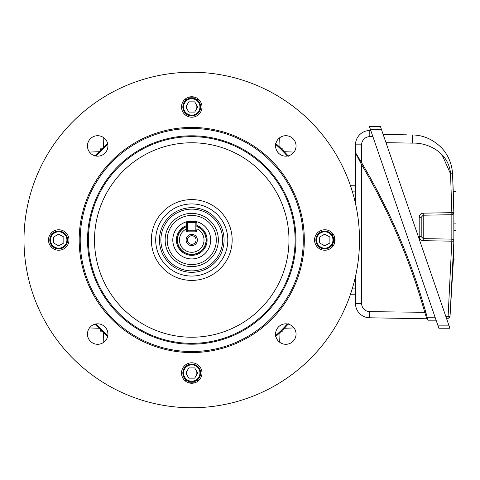 <?xml version="1.0" encoding="UTF-8"?>
<svg xmlns="http://www.w3.org/2000/svg" width="480" height="480" viewBox="0 0 480 480"><rect width="100%" height="100%" fill="white"/><g stroke="black" fill="none" stroke-linecap="round" stroke-linejoin="round"><path stroke-width="0.72" d="M186.12 240A5.628 5.628 0 0 0 191.748 245.628A5.628 5.628 0 0 0 197.376 240A5.628 5.628 0 0 0 191.748 234.372A5.628 5.628 0 0 0 186.12 240M187.452 240A4.296 4.296 0 0 0 191.748 244.296A4.296 4.296 0 0 0 196.05 240A4.296 4.296 0 0 0 191.748 235.704A4.296 4.296 0 0 0 187.452 240M196.866 225.528A15.348 15.348 0 0 1 191.748 255.348A15.348 15.348 0 0 1 186.636 225.528M196.866 226.62A14.328 14.328 0 0 1 191.748 254.328A14.328 14.328 0 0 1 186.636 226.62L186.636 231.816L196.866 231.816L196.866 228.834A12.282 12.282 0 0 1 201.402 247.596A12.282 12.282 0 0 1 182.1 247.596A12.282 12.282 0 0 1 186.636 228.834L186.636 222.606A1.026 1.026 0 0 1 187.656 221.58L195.846 221.58A1.026 1.026 0 0 1 196.866 222.606L196.866 226.62M196.866 230.79A1.026 1.026 0 0 1 195.846 231.816L195.846 222.606L187.656 222.606L187.656 230.79L196.866 230.79M187.656 231.816A1.026 1.026 0 0 1 186.636 230.79L187.656 230.79L187.656 231.816M210.078 235.17A18.954 18.954 0 0 0 186.924 221.67A18.954 18.954 0 0 0 173.418 244.83A18.93 18.93 0 0 0 196.572 258.306A18.93 18.93 0 0 0 210.06 235.176A18.93 18.93 0 0 0 186.93 221.694A18.93 18.93 0 0 0 173.442 244.824A18.954 18.954 0 0 0 196.578 258.33A18.954 18.954 0 0 0 210.078 235.17M288.402 156.21L284.328 151.728L294.006 152.064M275.85 143.616A127.914 127.914 0 0 1 281.472 148.83L282.924 148.83L282.924 150.282A127.914 127.914 0 0 1 288.132 155.904M288.132 324.096A127.914 127.914 0 0 1 282.924 329.718L282.924 331.17L281.472 331.17A127.914 127.914 0 0 1 275.85 336.384M95.37 155.904A127.914 127.914 0 0 1 100.578 150.282L100.578 148.83L102.03 148.83A127.914 127.914 0 0 1 107.652 143.616M107.652 336.384A127.914 127.914 0 0 1 102.03 331.17L100.578 331.17L100.578 329.718A127.914 127.914 0 0 1 95.37 324.096M279.684 137.742L280.02 147.426L275.538 143.346M89.49 152.064L99.174 151.728L95.1 156.21M103.818 342.258L103.476 332.574L107.964 336.654M294.006 327.936L284.328 328.272L288.402 323.79M95.1 323.79L99.174 328.272L89.49 327.936M107.964 143.346L103.476 147.426L103.818 137.742M275.538 336.654L280.02 332.574L279.684 342.258M275.586 334.068A10.236 10.236 0 0 0 285.816 344.298A10.236 10.236 0 0 0 296.052 334.068A10.236 10.236 0 0 0 285.816 323.832A10.236 10.236 0 0 0 275.586 334.068M87.45 334.068A10.236 10.236 0 0 0 97.686 344.298A10.236 10.236 0 0 0 107.916 334.068A10.236 10.236 0 0 0 97.686 323.832A10.236 10.236 0 0 0 87.45 334.068M275.586 145.932A10.236 10.236 0 0 0 285.816 156.168A10.236 10.236 0 0 0 296.052 145.932A10.236 10.236 0 0 0 285.816 135.702A10.236 10.236 0 0 0 275.586 145.932M87.45 145.932A10.236 10.236 0 0 0 97.686 156.168A10.236 10.236 0 0 0 107.916 145.932A10.236 10.236 0 0 0 97.686 135.702A10.236 10.236 0 0 0 87.45 145.932M48.486 240A10.236 10.236 0 0 0 58.722 250.236A10.236 10.236 0 0 0 68.952 240A16.374 16.374 0 0 0 68.952 239.994A10.236 10.236 0 0 0 58.722 229.764A10.236 10.236 0 0 0 48.486 240L48.486 240M181.518 373.032A10.236 10.236 0 0 0 191.748 383.262A10.236 10.236 0 0 0 201.984 373.032A10.236 10.236 0 0 0 191.748 362.796A10.236 10.236 0 0 0 181.518 373.032M314.55 240A10.236 10.236 0 0 0 324.78 250.236A10.236 10.236 0 0 0 335.016 240L335.016 240A10.236 10.236 0 0 0 324.78 229.764A10.236 10.236 0 0 0 314.55 240A16.374 16.374 0 0 0 314.55 240.006M181.518 106.968A10.236 10.236 0 0 0 191.748 117.204A10.236 10.236 0 0 0 201.984 106.968A10.236 10.236 0 0 0 191.748 96.738A10.236 10.236 0 0 0 181.518 106.968M191.748 264.558A24.558 24.558 0 0 1 167.19 240A24.558 24.558 0 0 1 191.748 215.442A24.558 24.558 0 0 1 216.312 240A24.558 24.558 0 0 1 191.748 264.558M191.748 266.604A26.604 26.604 0 0 1 165.144 240A26.604 26.604 0 0 1 191.748 213.396A26.604 26.604 0 0 1 218.358 240A26.604 26.604 0 0 1 191.748 266.604M303.294 240A111.54 111.54 0 0 0 191.748 128.46A111.54 111.54 0 0 0 80.208 240A111.54 111.54 0 0 0 191.748 351.54A111.54 111.54 0 0 0 303.294 240M79.188 240A112.566 112.566 0 0 1 191.748 127.434A112.566 112.566 0 0 1 304.314 240A112.566 112.566 0 0 1 191.748 352.566A112.566 112.566 0 0 1 79.188 240M287.316 156.054A127.2 127.2 0 0 0 275.694 144.432M107.808 144.432A127.2 127.2 0 0 0 96.186 156.054M24 240A167.748 167.748 0 0 1 191.748 72.252A167.748 167.748 0 0 1 359.502 240A167.748 167.748 0 0 1 191.748 407.748A167.748 167.748 0 0 1 24 240M295.95 240A104.196 104.196 0 0 1 191.748 344.196A104.196 104.196 0 0 1 87.552 240A104.196 104.196 0 0 1 191.748 135.804A104.196 104.196 0 0 1 295.95 240M275.694 335.568A127.2 127.2 0 0 0 287.316 323.946M275.814 336.222A127.77 127.77 0 0 0 287.976 324.066M96.186 323.946A127.2 127.2 0 0 0 107.808 335.568M95.526 324.066A127.77 127.77 0 0 0 107.688 336.222M107.688 143.778A127.77 127.77 0 0 0 95.526 155.934M287.976 155.934A127.77 127.77 0 0 0 275.814 143.778M196.182 109.53A5.118 5.118 0 0 0 196.182 104.412M187.32 104.412A5.118 5.118 0 0 0 187.32 109.53M200.676 106.968A8.922 8.922 0 0 0 191.748 98.046A8.922 8.922 0 0 0 182.826 106.968A8.922 8.922 0 0 0 191.748 115.89A8.922 8.922 0 0 0 200.676 106.968M199.938 106.968A8.184 8.184 0 0 0 191.748 98.784A8.184 8.184 0 0 0 183.564 106.968A8.184 8.184 0 0 0 191.748 115.158A8.184 8.184 0 0 0 199.938 106.968M197.658 106.968L194.706 101.85L188.796 101.85L185.844 106.968L188.796 112.086L194.706 112.086L197.658 106.968M355.638 152.874L356.664 154.53M357.09 155.22L358.218 157.068M359.244 158.754L361.62 162.72A622.05 622.05 0 0 1 362.502 164.208L355.506 152.658L362.502 164.208A622.05 622.05 0 0 1 425.808 312.33A622.05 622.05 0 0 1 427.308 317.772L435.264 317.772M372.9 136.644L369.804 136.644A8.184 8.184 0 0 0 361.62 144.834L361.62 162.72L355.482 152.904L355.482 144.834A14.328 14.328 0 0 1 369.804 130.506L370.782 130.506M426.204 313.74L428.136 320.844L436.32 320.844M426.66 318.288L426.816 318.78L369.558 317.784A14.328 14.328 0 0 1 355.482 303.456L355.482 276.504M350.49 185.766L355.482 185.766L350.49 185.766M352.458 288.096L355.482 288.096L355.482 294.234L350.49 294.234M355.482 203.496L355.482 152.904L356.424 154.68M369.804 136.644L369.804 130.506A14.328 14.328 0 0 0 355.482 144.834A14.328 14.328 0 0 1 369.804 130.506A14.328 14.328 0 0 0 355.482 144.834L361.62 144.834M356.898 155.58L358.068 157.812M427.788 319.536A1.026 1.026 0 0 0 426.816 318.78L424.824 312.606A621.024 621.024 0 0 0 361.62 164.724L355.482 152.904M362.502 164.208L361.62 164.724L361.62 303.456A8.184 8.184 0 0 0 369.666 311.646L425.808 312.33M453.636 252.12L453.69 249.762M453.654 251.4L453.738 247.548M453.744 247.296L453.75 246.93M453.834 242.01L450.018 316.41L453.408 260.022L453.846 241.188A2.046 2.046 0 0 0 453.846 241.176L453.852 241.026M453.93 233.256L453.93 232.614M453.588 199.86L452.562 173.736L453.846 212.664L451.842 214.71L423.216 215.214A2.046 2.046 0 0 0 423.132 215.214M421.212 217.176A2.046 2.046 0 0 0 421.206 217.26L421.206 236.58L421.206 217.26L423.216 215.214L423.216 213.168C420.786 213.456 419.448 214.824 419.196 217.26L419.196 236.58C419.448 239.016 420.786 240.384 423.216 240.672L423.216 238.626L451.836 239.13L451.842 214.71A2.046 2.046 0 0 0 453.846 212.664L453.846 241.2A2.046 2.046 0 0 0 451.836 239.13L451.836 241.176L423.216 240.672M453.9 237.036L453.9 236.736M453.942 229.644L453.942 224.13M453.558 255.144L453.42 259.782M453.858 240.492L453.888 238.134M453.894 237.42L453.9 236.706M453.942 229.998A1020.804 1020.804 0 0 0 453.942 223.128L453.912 218.34M453.942 230.712L456 230.712L456 260.022L453.42 259.824M453.48 257.808L453.516 256.602M453.522 256.368L453.552 255.426M453.552 255.294L453.6 253.614M453.618 252.948L453.642 251.802M453.648 251.586L453.672 250.644M453.816 243.288L453.834 242.328M453.84 241.86L453.846 241.2L451.836 241.176L448.014 318.276L446.466 318.3M438.864 328.23L369.45 126.636L380.472 126.636L448.83 325.158L449.886 328.23L448.83 325.158L449.886 328.23L438.864 328.23M383.154 134.43L406.548 134.838M441.942 154.572L450.552 173.844C449.01 152.862 428.298 142.392 412.398 143.13L385.992 142.668M423.216 213.168L451.836 212.664L450.552 173.844L452.562 173.736C451.932 164.052 448.068 153.876 440.136 146.442C431.934 138.942 422.688 135.108 412.398 134.94C422.688 135.108 431.934 138.942 440.136 146.442C448.068 153.876 451.932 164.052 452.562 173.736M453.936 222.024L453.93 221.4M453.894 216.732L453.882 215.256M453.63 201.486L453.726 205.776M453.81 210.27L453.828 211.266M453.876 214.752L453.888 215.682M451.842 214.998L451.848 215.574M451.914 221.166L451.92 222.27M451.866 237.192L451.836 239.13A2.046 2.046 0 0 1 453.846 241.176M419.196 217.26L421.206 217.26L421.206 236.58L423.216 238.626A2.046 2.046 0 0 1 423.132 238.626M421.212 236.664A2.046 2.046 0 0 1 421.206 236.58L419.196 236.58M423.216 215.214L423.216 238.626L421.206 236.58M453.846 212.64L451.836 214.71L453.846 212.64A2.046 2.046 0 0 1 451.836 214.71L451.836 212.664L453.846 212.64A2.046 2.046 0 0 1 453.846 212.664M445.77 316.266L450.018 316.41A2.046 2.046 0 0 1 448.014 318.276M448.8 328.23L449.886 328.23M453.33 191.34L456 191.34L456 230.712M453.918 219.186L453.942 223.128L456 223.128M453.9 216.96A1020.804 1020.804 0 0 1 453.942 223.128L453.918 218.934M453.894 216.636L453.882 215.502M453.81 210.192L453.732 205.8M322.224 244.434A5.118 5.118 0 0 0 327.342 244.434M327.342 235.566A5.118 5.118 0 0 0 322.224 235.566M324.78 248.922A8.922 8.922 0 0 0 333.702 240A8.922 8.922 0 0 0 324.78 231.078A8.922 8.922 0 0 0 315.858 240A8.922 8.922 0 0 0 324.78 248.922M324.78 248.184A8.184 8.184 0 0 0 332.97 240A8.184 8.184 0 0 0 324.78 231.816A8.184 8.184 0 0 0 316.596 240A8.184 8.184 0 0 0 324.78 248.184M324.78 245.91L329.898 242.952L329.898 237.048L324.78 234.09L319.662 237.048L319.662 242.952L324.78 245.91M187.32 370.47A5.118 5.118 0 0 0 187.32 375.588M196.182 375.588A5.118 5.118 0 0 0 196.182 370.47M182.826 373.032A8.922 8.922 0 0 0 191.748 381.954A8.922 8.922 0 0 0 200.676 373.032A8.922 8.922 0 0 0 191.748 364.11A8.922 8.922 0 0 0 182.826 373.032M183.564 373.032A8.184 8.184 0 0 0 191.748 381.216A8.184 8.184 0 0 0 199.938 373.032A8.184 8.184 0 0 0 191.748 364.842A8.184 8.184 0 0 0 183.564 373.032M185.844 373.032L188.796 378.15L194.706 378.15L197.658 373.032L194.706 367.914L188.796 367.914L185.844 373.032M61.278 235.566A5.118 5.118 0 0 0 56.16 235.566M56.16 244.434A5.118 5.118 0 0 0 61.278 244.434M58.722 231.078A8.922 8.922 0 0 0 49.794 240A8.922 8.922 0 0 0 58.722 248.922A8.922 8.922 0 0 0 67.644 240A8.922 8.922 0 0 0 58.722 231.078M58.722 231.816A8.184 8.184 0 0 0 50.532 240A8.184 8.184 0 0 0 58.722 248.184A8.184 8.184 0 0 0 66.906 240A8.184 8.184 0 0 0 58.722 231.816M58.722 234.09L53.604 237.048L53.604 242.952L58.722 245.91L63.834 242.952L63.834 237.048L58.722 234.09M196.866 226.398A14.532 14.532 0 0 1 191.748 254.532A14.532 14.532 0 0 1 186.636 226.398M195.846 221.58L195.846 222.606L196.866 222.606M186.636 222.606L187.656 222.606L187.656 221.58M51.036 244.536A140.784 140.784 0 0 0 51.132 246.864M48.948 243.048A142.83 142.83 0 0 1 48.948 236.952M94.518 240A97.23 97.23 0 0 0 191.748 337.23A97.23 97.23 0 0 0 288.978 240A97.23 97.23 0 0 0 191.748 142.77A97.23 97.23 0 0 0 94.518 240M295.098 240A103.344 103.344 0 0 1 191.748 343.344A103.344 103.344 0 0 1 88.404 240A103.344 103.344 0 0 1 191.748 136.656A103.344 103.344 0 0 1 295.098 240M155.688 240A36.066 36.066 0 0 0 191.748 276.066A36.066 36.066 0 0 0 227.814 240A36.066 36.066 0 0 0 191.748 203.934A36.066 36.066 0 0 0 155.688 240M232.158 240A40.404 40.404 0 0 1 191.748 280.404A40.404 40.404 0 0 1 151.344 240A40.404 40.404 0 0 1 191.748 199.596A40.404 40.404 0 0 1 232.158 240M222.624 240A30.876 30.876 0 0 0 191.748 209.124A30.876 30.876 0 0 0 160.878 240A30.876 30.876 0 0 0 191.748 270.876A30.876 30.876 0 0 0 222.624 240M159.426 240A32.322 32.322 0 0 1 191.748 207.678A32.322 32.322 0 0 1 224.07 240A32.322 32.322 0 0 1 191.748 272.322A32.322 32.322 0 0 1 159.426 240M188.706 97.2A142.83 142.83 0 0 1 194.796 97.2M198.618 99.378A140.784 140.784 0 0 0 196.29 99.288M187.212 99.288A140.784 140.784 0 0 0 184.884 99.378M334.548 236.952A142.83 142.83 0 0 1 334.548 243.048M332.37 246.864A140.784 140.784 0 0 0 332.466 244.536M332.466 235.464A140.784 140.784 0 0 0 332.37 233.136M194.796 382.8A142.83 142.83 0 0 1 188.706 382.8M184.884 380.622A140.784 140.784 0 0 0 187.212 380.712M196.29 380.712A140.784 140.784 0 0 0 198.618 380.622M51.132 233.136A140.784 140.784 0 0 0 51.036 235.464M355.482 191.904L352.458 191.904M369.666 311.646L369.558 317.784A14.328 14.328 0 0 1 355.482 303.456L361.62 303.456M412.398 134.94L412.398 143.13M437.808 325.158L448.83 325.158M381.528 129.708L370.506 129.708"/></g></svg>

